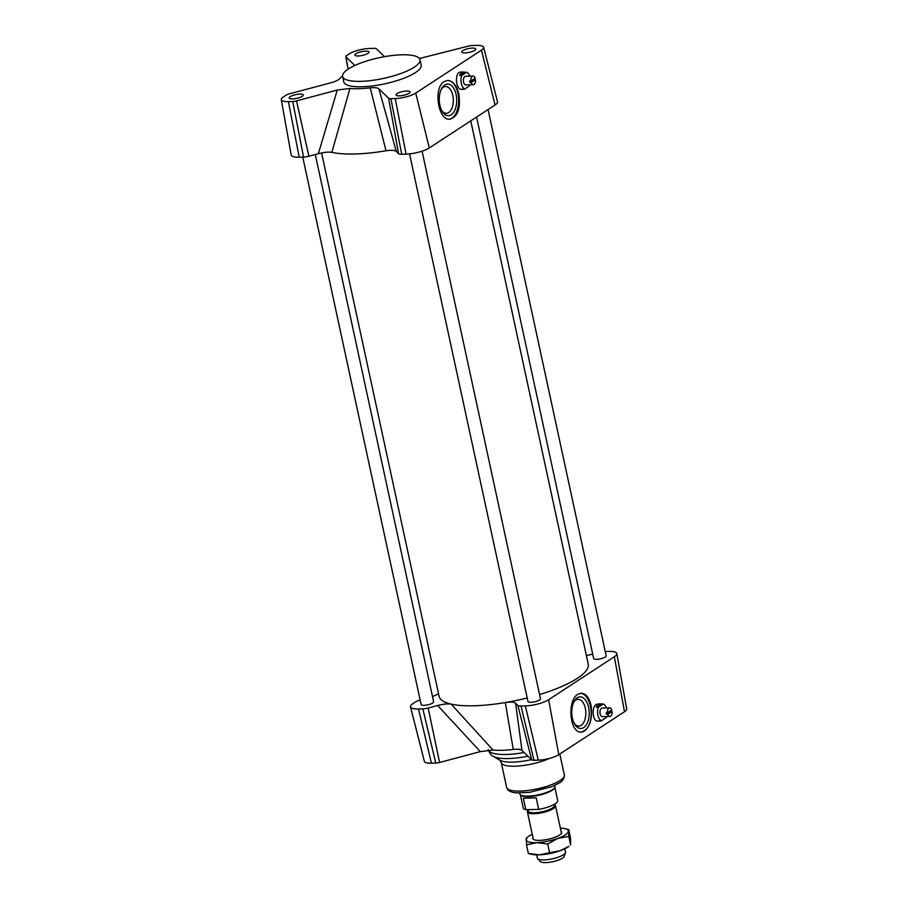 <?xml version="1.0" encoding="UTF-8"?>
<svg xmlns="http://www.w3.org/2000/svg" width="908" height="908" viewBox="0 0 908 908"><rect width="100%" height="100%" fill="white"/><g stroke="black" fill="none" stroke-linecap="round" stroke-linejoin="round"><path stroke-width="1.36" d="M607.441 712.746L611.776 709.92A4.313 2.384 88.4 0 0 609.654 707.831A4.313 2.384 88.4 0 0 607.441 712.746L606.238 712.78A4.313 2.384 88.4 0 0 606.589 714.414L607.793 714.38A4.313 2.384 88.4 0 0 609.904 716.457A4.313 2.384 88.4 0 0 612.128 711.543L607.793 714.38M609.654 707.831L602.22 708.047A4.313 2.384 88.4 0 0 599.961 712.428A4.313 2.384 88.4 0 0 602.458 716.673L609.904 716.457M612.128 711.543L610.925 711.577A4.313 2.384 88.4 0 0 610.8 710.737A4.313 2.384 88.4 0 0 610.755 710.578M610.925 711.577L606.589 714.414M606.34 707.922A8.637 4.767 88.4 0 0 603.321 703.984L598.429 707.184A8.637 4.767 88.4 0 0 601.357 720.736L606.249 717.536A8.637 4.767 88.4 0 0 606.589 716.56M599.927 703.791A8.637 4.767 88.4 0 0 596.261 707.241L601.164 704.04A8.637 4.767 88.4 0 0 599.927 703.791L596.238 704.347C591.324 707.082 592.652 721.724 597.748 721.134L600.426 721.054A8.637 4.767 88.4 0 1 599.201 720.804L601.357 720.736M596.261 707.241L598.429 707.184M601.164 704.04L603.321 703.984M600.426 721.054A8.637 4.767 88.4 0 0 602.81 719.794M475.179 78.145A4.313 2.384 88.4 0 0 473.068 76.056A4.313 2.384 88.4 0 0 470.843 80.982L475.179 78.145M473.068 76.056L465.622 76.272A4.313 2.384 88.4 0 0 463.364 80.653A4.313 2.384 88.4 0 0 465.872 84.909L473.306 84.694A4.313 2.384 88.4 0 0 475.531 79.768L471.195 82.605A4.313 2.384 88.4 0 0 473.306 84.694M475.531 79.768L474.328 79.802A4.313 2.384 88.4 0 0 474.203 78.962A4.313 2.384 88.4 0 0 474.169 78.803M470.843 80.982L469.64 81.016A4.313 2.384 88.4 0 0 469.992 82.639L471.195 82.605M474.328 79.802L469.992 82.639M469.742 76.158A8.637 4.767 88.4 0 0 466.723 72.209L461.832 75.409A8.637 4.767 88.4 0 0 464.76 88.973L469.663 85.772A8.637 4.767 88.4 0 0 469.992 84.785M463.341 72.016A8.637 4.767 88.4 0 0 459.675 75.478L464.567 72.277A8.637 4.767 88.4 0 0 463.341 72.016L460.662 72.095C454.42 71.857 455.441 89.937 461.627 89.347L463.829 89.279A8.637 4.767 88.4 0 1 462.603 89.029L464.76 88.973M459.675 75.478L461.832 75.409M464.567 72.277L466.723 72.209M463.829 89.279A8.637 4.767 88.4 0 0 466.213 88.019M315.303 154.53L433.638 701.839A6.401 1.714 167.8 0 1 427.736 704.858A6.401 1.714 167.8 0 1 421.119 704.54L302.761 157.095M488.073 109.55L606.181 655.837A6.401 1.714 167.8 0 1 600.279 658.867A6.401 1.714 167.8 0 1 593.662 658.55L476.587 117.053M422.084 151.182L540.476 698.774A6.401 1.714 167.8 0 1 534.574 701.805A6.401 1.714 167.8 0 1 527.957 701.487L409.553 153.895M527.196 697.957A76.283 20.385 167.8 0 1 505.302 702.554A76.283 20.385 167.8 0 1 451.174 704.109A76.283 20.385 167.8 0 1 439.086 696.311L321.602 152.953M470.764 120.855L588.214 664.066A76.283 20.385 167.8 0 1 539.556 694.541M342.566 76.079A45.343 12.122 -12.2 0 0 339.819 78.621C338.139 80.245 334.87 81.697 330.024 83.003L289.3 93.865A5.164 1.385 -12.2 0 0 286.168 95.124L283.5 96.861A15.232 4.075 -12.2 0 0 281.31 99.676L291.184 155.007A17.275 4.619 -12.2 0 0 299.22 157.197L303.544 157.073A7.196 1.918 -12.2 0 0 308.879 156.244L318.356 153.713C323.895 152.272 328.412 151.806 331.874 152.328A76.283 20.385 -12.2 0 0 386.002 150.773C391.45 150.002 394.878 150.229 396.308 151.488L398.567 153.679A7.196 1.918 -12.2 0 0 401.722 154.258L406.058 154.133A17.275 4.619 -12.2 0 0 429.314 147.936L495.03 104.999A17.275 4.619 -12.2 0 0 497.493 101.719L483.635 47.25A15.232 4.075 -12.2 0 0 476.564 45.4L472.239 45.525A5.164 1.385 -12.2 0 0 468.414 46.115L419.428 58.498M420.154 700.068L420.007 700.102A7.196 1.918 -12.2 0 0 415.637 701.861L412.97 703.598A17.275 4.619 -12.2 0 0 410.507 706.878L424.365 761.358A15.232 4.075 -12.2 0 0 431.436 763.197L435.761 763.072A5.164 1.385 -12.2 0 0 439.586 762.482L480.309 751.631L492.976 750.031A45.343 12.122 -12.2 0 0 513.258 749.452C517.866 748.998 520.761 749.327 521.964 750.439L531.668 759.848A5.164 1.385 -12.2 0 0 533.938 760.268L538.274 760.144A15.232 4.075 -12.2 0 0 558.795 754.673L624.5 711.736A15.232 4.075 -12.2 0 0 626.69 708.921L616.816 653.59A17.275 4.619 -12.2 0 0 608.78 651.411L605.239 651.513M521.964 750.439L515.608 703.269L517.866 705.459A7.196 1.918 -12.2 0 0 521.022 706.038L525.357 705.913A17.275 4.619 -12.2 0 0 548.614 699.716L614.33 656.779A17.275 4.619 -12.2 0 0 616.816 653.59M410.507 706.878A17.275 4.619 -12.2 0 0 418.52 708.978L422.844 708.853A7.196 1.918 -12.2 0 0 428.179 708.024L437.656 705.493L480.309 751.631M432.526 696.663L438.541 693.78M492.976 750.031L451.174 704.109C447.712 703.587 443.206 704.052 437.656 705.493M515.608 703.269C514.189 702.02 510.75 701.782 505.302 702.554L513.258 749.452M592.697 654.078L586.398 655.644M355.913 53.731A7.196 1.918 167.8 0 1 363.643 51.313A7.196 1.918 167.8 0 1 368.954 52.04A7.196 1.918 167.8 0 1 362.326 55.445A7.196 1.918 167.8 0 1 354.88 55.082A7.196 1.918 167.8 0 1 355.913 53.731M397.046 93.615A7.196 1.918 167.8 0 1 404.764 91.186A7.196 1.918 167.8 0 1 410.076 91.924A7.196 1.918 167.8 0 1 403.447 95.317A7.196 1.918 167.8 0 1 396.013 94.965A7.196 1.918 167.8 0 1 397.046 93.615M462.751 50.678A7.196 1.918 167.8 0 1 470.469 48.26A7.196 1.918 167.8 0 1 475.781 48.987A7.196 1.918 167.8 0 1 469.152 52.392A7.196 1.918 167.8 0 1 461.718 52.028A7.196 1.918 167.8 0 1 462.751 50.678M290.208 96.668A7.196 1.918 167.8 0 1 297.926 94.25A7.196 1.918 167.8 0 1 303.238 94.977A7.196 1.918 167.8 0 1 296.61 98.382A7.196 1.918 167.8 0 1 289.175 98.019A7.196 1.918 167.8 0 1 290.208 96.668M419.995 59.712L421.164 65.138A39.589 10.578 167.8 0 1 415.489 72.561A39.589 10.578 167.8 0 1 373.006 85.874A39.589 10.578 167.8 0 1 343.791 81.868L342.611 76.442A39.589 10.578 -12.2 0 0 371.837 80.449A39.589 10.578 -12.2 0 0 414.32 67.135A39.589 10.578 -12.2 0 0 419.995 59.712A39.589 10.578 -12.2 0 0 379.067 57.737A39.589 10.578 -12.2 0 0 342.611 76.442M281.31 99.676A15.232 4.075 -12.2 0 0 288.392 101.605L292.728 101.48A5.164 1.385 -12.2 0 0 296.541 100.89L337.277 90.028L318.356 153.713M331.874 152.328L349.932 88.428L337.277 90.028M349.932 88.428A45.343 12.122 -12.2 0 0 370.214 87.849L386.002 150.773M396.308 151.488L378.92 88.836C377.728 87.724 374.822 87.395 370.214 87.849M378.92 88.836L388.624 98.246A5.164 1.385 -12.2 0 0 390.894 98.666L395.23 98.541A15.232 4.075 -12.2 0 0 415.75 93.081L481.456 50.144A15.232 4.075 -12.2 0 0 483.635 47.25M384.493 56.671L376.332 48.748A5.164 1.385 -12.2 0 0 374.062 48.34L369.726 48.453A15.232 4.075 -12.2 0 0 349.205 53.924L346.55 55.672A5.164 1.385 -12.2 0 0 345.8 56.625A5.164 1.385 -12.2 0 0 345.937 56.852L354.835 65.49M444.205 81.561L447.633 80.437C452.672 80.789 456.361 85.091 458.699 93.342C460.924 108.029 457.973 116.678 449.823 119.254C438.008 120.605 433.105 87.713 444.205 81.561M447.531 80.449A19.431 10.714 -91.6 0 1 457.961 93.354A19.431 10.714 -91.6 0 1 449.176 119.243M577.829 694.325L581.199 693.201C586.046 693.553 589.371 697.866 591.187 706.129C592.561 720.85 589.247 729.499 581.234 732.075C569.77 733.414 566.785 700.465 577.829 694.325M580.564 693.258A19.431 10.714 -91.6 0 1 590.45 706.152A19.431 10.714 -91.6 0 1 581.143 732.086M573.822 701.975A13.382 7.378 -91.6 0 1 578.056 699.342A13.382 7.378 -91.6 0 1 585.308 708.229A13.382 7.378 -91.6 0 1 578.827 726.105A13.382 7.378 -91.6 0 1 574.446 723.71M572.358 717.967A15.833 8.728 88.4 0 0 575.048 724.709A15.833 8.728 88.4 0 0 587.09 723.438A15.833 8.728 88.4 0 0 586.466 701.532A15.833 8.728 88.4 0 0 574.378 700.953A15.833 8.728 88.4 0 0 572.358 717.967M441.333 89.177A13.382 7.378 -91.6 0 1 445.567 86.544A13.382 7.378 -91.6 0 1 452.82 95.442A13.382 7.378 -91.6 0 1 446.327 113.307A13.382 7.378 -91.6 0 1 441.958 110.924M439.869 105.18A15.833 8.728 88.4 0 0 442.559 111.911A15.833 8.728 88.4 0 0 454.602 110.64A15.833 8.728 88.4 0 0 453.977 88.734A15.833 8.728 88.4 0 0 441.878 88.155A15.833 8.728 88.4 0 0 439.869 105.18M537.706 858.684L540.419 861.556A12.315 3.292 -12.2 0 0 545.81 862.6A12.315 3.292 -12.2 0 0 564.186 856.414L565.48 852.68A14.392 3.848 167.8 0 1 543.994 859.91A14.392 3.848 167.8 0 1 537.706 858.684A14.392 3.848 167.8 0 1 537.388 858.128L536.685 854.871M564.833 848.787L565.536 852.045A14.392 3.848 167.8 0 1 565.48 852.68M554.186 804.658A14.392 3.848 167.8 0 1 555.548 805.85A14.392 3.848 167.8 0 1 548.659 810.833A14.392 3.848 167.8 0 1 534.006 813.727A14.392 3.848 167.8 0 1 527.412 811.934A14.392 3.848 167.8 0 1 528.15 810.276M528.025 809.664L528.331 811.116A13.314 3.553 -12.2 0 0 534.437 812.774A13.314 3.553 -12.2 0 0 548.001 810.106A13.314 3.553 -12.2 0 0 554.368 805.498L554.141 804.443M523.326 798.189L536.208 797.86L523.326 798.189L525.811 809.72L538.705 809.38A17.638 4.71 -12.2 0 0 557.705 800.515L554.856 787.327M536.208 797.86L538.705 809.38M520.386 794.784L523.235 807.972A17.638 4.71 -12.2 0 0 525.811 809.72M519.637 793.013L519.83 793.898A17.99 4.812 -12.2 0 0 520.216 794.602L520.681 795.102A17.638 4.71 -12.2 0 0 528.388 796.6A17.638 4.71 -12.2 0 0 554.709 787.747L554.936 787.1A17.99 4.812 -12.2 0 0 555.004 786.294L554.811 785.409M520.216 794.602A17.99 4.812 -12.2 0 0 528.081 796.134A17.99 4.812 -12.2 0 0 554.936 787.1M532.962 837.619A14.755 3.938 -12.2 0 0 533.586 839.491A14.755 3.938 -12.2 0 0 545.901 839.696A14.755 3.938 -12.2 0 0 559.748 834.917A14.755 3.938 -12.2 0 0 561.303 833.499A14.755 3.938 -12.2 0 0 561.099 831.535M532.236 834.259A21.588 5.766 -12.2 0 0 528.115 836.711A21.588 5.766 -12.2 0 0 526.072 839.673A21.588 5.766 -12.2 0 0 536.707 842.635A21.588 5.766 -12.2 0 0 557.841 838.39A21.588 5.766 -12.2 0 0 568.351 831.172A21.588 5.766 -12.2 0 0 565.139 828.709A21.588 5.766 -12.2 0 0 560.372 828.175M528.365 853.452L531.929 854.337A21.588 5.766 167.8 0 0 539.341 854.837L560.486 850.592A21.588 5.766 167.8 0 1 539.341 854.837L528.365 853.452L526.504 844.883L526.424 838.095M560.486 850.592L568.941 846.335A21.588 5.766 167.8 0 1 560.486 850.592M568.783 836.381L570.633 844.951L570.553 838.163L568.703 829.594L568.783 836.381L557.841 838.39L547.683 844.031L536.707 842.635L526.504 844.883M565.139 828.709L568.703 829.594M547.683 844.031L549.544 852.601M548.614 699.716L558.795 754.673M525.357 705.913L538.274 760.144M521.022 706.038L533.938 760.268M517.866 705.459L531.668 759.848M428.179 708.024L439.586 762.482M422.844 708.853L435.761 763.072M418.52 708.978L431.436 763.197M614.33 656.779L624.5 711.736M488.334 750.121A39.589 10.578 -12.2 0 0 524.12 752.528M488.152 749.565C490.036 753.856 491.75 756.103 493.271 756.319A37.478 10.011 -12.2 0 0 527.923 756.216M493.271 756.319L499.877 760.223A31.621 8.444 -12.2 0 0 531.452 759.644M499.877 760.223L501.261 762.538A29.51 7.888 -12.2 0 0 519.138 765.955A29.51 7.888 -12.2 0 0 549.465 758.407M501.261 762.538L506.641 787.429A29.51 7.888 -12.2 0 0 528.433 790.414A29.51 7.888 -12.2 0 0 560.1 780.494A29.51 7.888 -12.2 0 0 564.333 774.955L559.805 754.015M406.058 154.133L395.23 98.541M429.314 147.936L415.75 93.081M401.722 154.258L390.894 98.666M398.567 153.679L388.624 98.246M303.544 157.073L292.728 101.48M308.879 156.244L296.541 100.89M299.22 157.197L288.392 101.605M348.139 69.133L345.937 56.852M495.03 104.999L481.456 50.144M564.333 774.955C564.231 778.587 562.551 781.255 559.271 782.968L551.916 786.668L529.477 792.378L516.391 792.854C510.818 792.446 507.572 790.641 506.641 787.429M345.8 56.625L348.048 69.19M561.462 833.226L555.548 805.85M533.325 839.31L527.412 811.934M528.115 836.711L526.311 838.129"/></g></svg>

